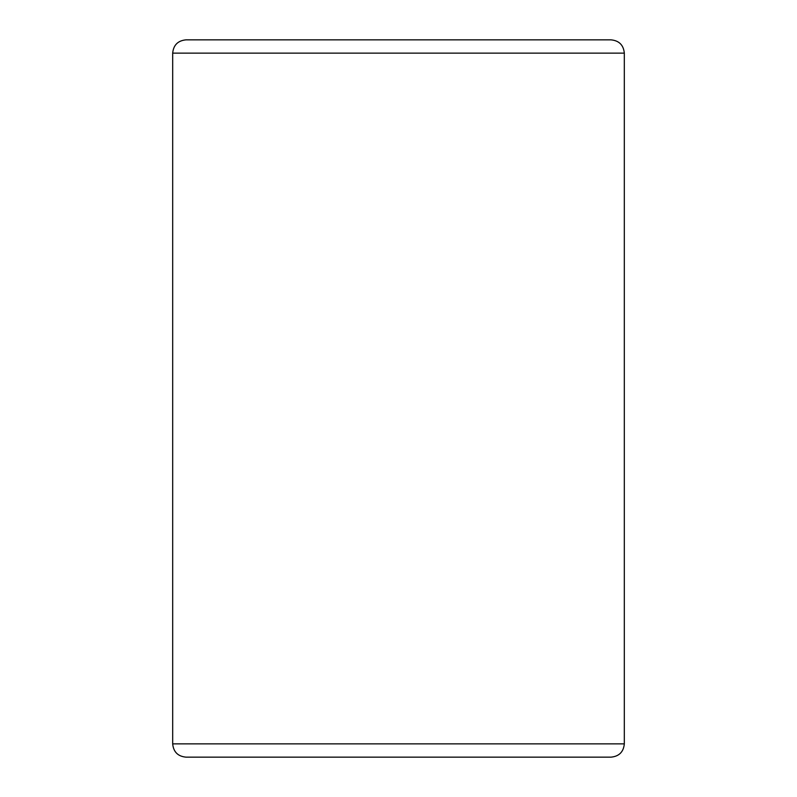 <?xml version="1.0" encoding="UTF-8"?>
<svg xmlns="http://www.w3.org/2000/svg" width="797" height="797" viewBox="0 0 797 797"><rect width="100%" height="100%" fill="white"/><g stroke="black" fill="none" stroke-linecap="round" stroke-linejoin="round"><path stroke-width="1.2" d="M185.97 757.15L611.03 757.15C619.1 756.363 623.533 751.93 624.32 743.87L172.68 743.87C173.467 751.93 177.9 756.363 185.97 757.15M611.03 39.85L185.97 39.85C177.9 40.637 173.467 45.07 172.68 53.13L624.32 53.13C623.533 45.07 619.1 40.637 611.03 39.85M172.68 53.13L172.68 743.87M624.32 53.13L624.32 743.87"/></g></svg>
